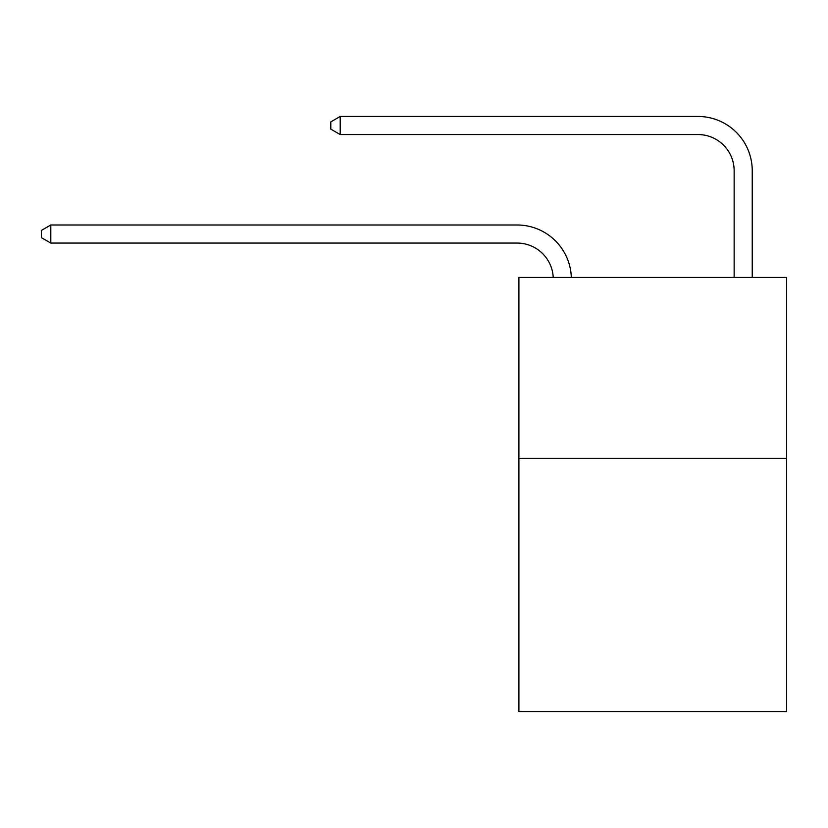 <?xml version="1.0" encoding="UTF-8"?>
<svg xmlns="http://www.w3.org/2000/svg" width="828" height="828" viewBox="0 0 828 828"><rect width="100%" height="100%" fill="white"/><g stroke="black" fill="none" stroke-linecap="round" stroke-linejoin="round"><path stroke-width="1.24" d="M786.6 458.319L786.6 711.542L518.908 711.542L518.908 277.442L786.6 277.442L786.6 458.319L518.908 458.319M553.228 277.442A36.173 36.173 0 0 0 517.096 243.07A36.173 36.173 0 0 1 553.228 277.442A36.173 36.173 0 0 0 517.096 243.07A36.173 36.173 0 0 1 553.228 277.442A36.173 36.173 0 0 0 517.096 243.07A36.173 36.173 0 0 1 553.228 277.442A36.173 36.173 0 0 0 517.096 243.07A36.173 36.173 0 0 1 553.228 277.442A36.173 36.173 0 0 0 517.096 243.07A36.173 36.173 0 0 1 553.228 277.442A36.173 36.173 0 0 0 517.096 243.07A36.173 36.173 0 0 1 553.228 277.442A36.173 36.173 0 0 0 517.096 243.07A36.173 36.173 0 0 1 553.228 277.442A36.173 36.173 0 0 0 517.096 243.07A36.173 36.173 0 0 1 553.228 277.442A36.173 36.173 -46.6 0 0 517.096 243.07L50.808 243.07L41.4 237.646L41.4 230.412L50.808 224.988L517.096 224.988A54.265 54.265 0 0 1 571.33 277.442M734.146 277.442L734.146 170.723A36.173 36.173 0 0 0 697.973 134.55L340.204 134.55L330.796 129.127L330.796 121.892L340.204 116.458L697.973 116.458A54.265 54.265 0 0 1 752.238 170.723L752.238 277.442M50.808 224.988L517.096 224.988L50.808 224.988L517.096 224.988L50.808 224.988L517.096 224.988L50.808 224.988L517.096 224.988L50.808 224.988L517.096 224.988L50.808 224.988L517.096 224.988L50.808 224.988L517.096 224.988L50.808 224.988L517.096 224.988L50.808 224.988L50.808 243.07M734.146 170.723A36.173 36.173 0 0 0 697.973 134.55A36.173 36.173 0 0 1 734.146 170.723A36.173 36.173 0 0 0 697.973 134.55A36.173 36.173 0 0 1 734.146 170.723A36.173 36.173 0 0 0 697.973 134.55A36.173 36.173 0 0 1 734.146 170.723A36.173 36.173 0 0 0 697.973 134.55A36.173 36.173 0 0 1 734.146 170.723A36.173 36.173 0 0 0 697.973 134.55A36.173 36.173 0 0 1 734.146 170.723A36.173 36.173 0 0 0 697.973 134.55A36.173 36.173 0 0 1 734.146 170.723A36.173 36.173 0 0 0 697.973 134.55A36.173 36.173 0 0 1 734.146 170.723A36.173 36.173 0 0 0 697.973 134.55A36.173 36.173 0 0 1 734.146 170.723M340.204 116.458L697.973 116.458L340.204 116.458L697.973 116.458L340.204 116.458L697.973 116.458L340.204 116.458L697.973 116.458L340.204 116.458L697.973 116.458L340.204 116.458L697.973 116.458L340.204 116.458L697.973 116.458L340.204 116.458L697.973 116.458L340.204 116.458L340.204 134.55"/></g></svg>
